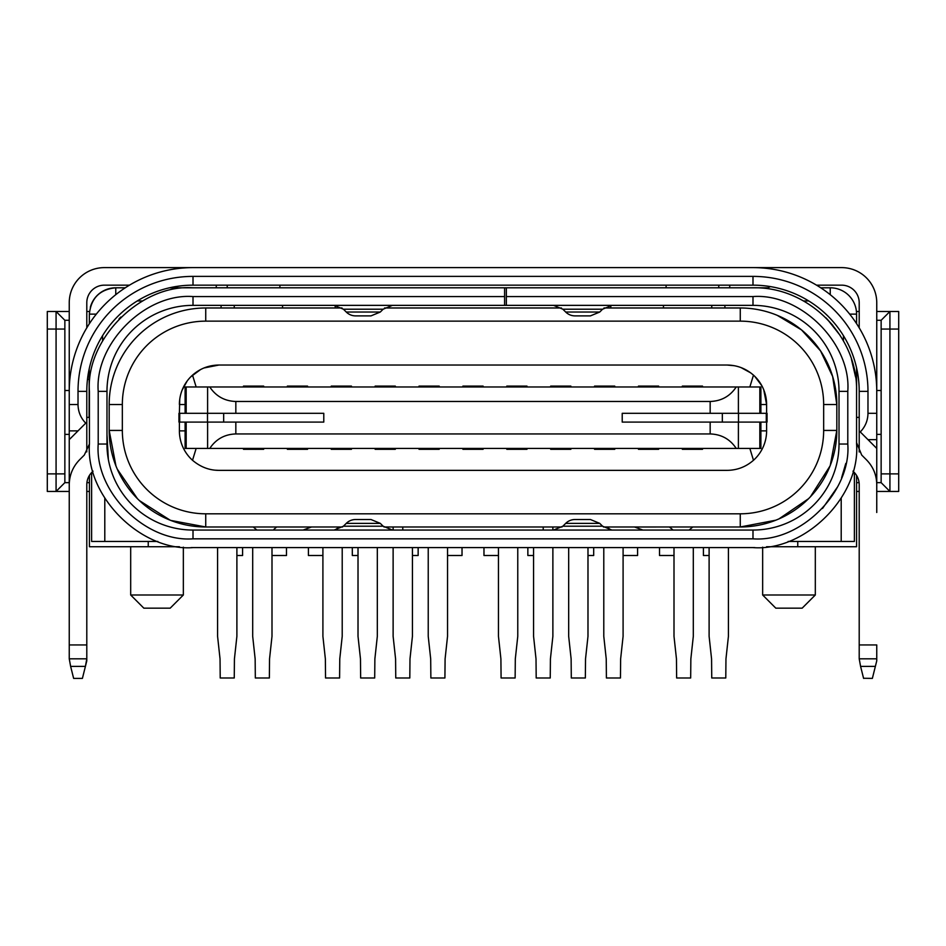 <?xml version="1.0" encoding="UTF-8"?>
<svg xmlns="http://www.w3.org/2000/svg" width="946" height="946" viewBox="0 0 946 946"><rect width="100%" height="100%" fill="white"/><g stroke="black" fill="none" stroke-linecap="round" stroke-linejoin="round"><path stroke-width="1.42" d="M69.247 320.28L64.86 320.28L64.86 329.054L64.86 320.28L56.074 311.494L69.247 311.494M383.13 526.201L380.304 523.375L370.998 519.52L355.566 519.52A13.161 13.161 59.8 0 0 346.26 523.375L343.445 526.201L383.13 526.201L392.436 530.056M506.358 287.797L506.358 296.571L752.992 296.571C800.706 292.964 851.412 343.611 847.793 391.372L847.793 444.041C851.4 491.743 800.754 542.448 752.992 538.83L752.992 530.056L193.008 530.056L193.008 538.83C145.294 542.436 94.588 491.79 98.207 444.041L98.207 391.372C94.6 343.67 145.246 292.953 193.008 296.571L504.596 296.571L504.596 287.797L752.992 287.797C808.345 286.378 857.987 336.031 856.568 391.372L856.568 444.041C860.529 496.212 805.117 551.553 752.992 547.604L726.67 547.604M216.267 267.612L210.556 267.612M195.195 267.612L104.356 267.612A35.108 35.108 0 0 0 69.247 302.72L69.247 391.301M69.247 512.495L69.247 391.372A123.76 123.76 0 0 1 193.008 267.612L752.992 267.612A123.76 123.76 0 0 1 876.753 391.372L876.753 512.495M856.568 442.657L861.711 455.073L866.477 459.839C873.217 466.792 876.635 475.069 876.753 484.659L876.753 302.72A35.108 35.108 0 0 0 841.644 267.612L750.805 267.612M735.444 267.612L729.733 267.612M216.267 287.797L216.267 285.16M729.733 285.16L729.733 287.797M69.247 404.533L78.021 404.533L78.021 391.372A114.986 114.986 0 0 1 193.008 276.386L752.992 276.386A114.986 114.986 0 0 1 867.979 391.372L867.979 413.319C867.86 420.532 865.294 426.741 860.269 431.932L867.979 439.642L876.753 439.642M816.528 285.16L841.644 285.16A17.56 17.56 0 0 1 859.205 302.72L859.205 327.836M859.205 451.952L859.205 391.372A106.2 106.2 0 0 0 752.992 285.16L193.008 285.16A106.2 106.2 0 0 0 86.796 391.372L86.796 451.892M86.796 327.836L86.796 302.72A17.56 17.56 0 0 1 104.356 285.16L129.472 285.16M876.753 658.818L859.205 658.818L860.588 666.386L875.369 666.386L876.753 660.84L876.753 644.936L876.753 660.84L872.366 678.388L863.556 678.27M78.021 404.533C78.14 411.758 80.706 417.966 85.731 423.158L86.796 422.093M69.247 430.868L78.021 430.868L85.731 423.158M859.205 430.868L860.269 431.932M856.568 482.649L859.086 482.649M86.914 482.649L89.432 482.649M881.14 390.497L876.753 390.497M881.14 434.38L876.753 434.38M876.753 448.428L867.979 439.642L876.753 448.428M78.021 430.868L69.886 439.003M64.86 390.497L69.247 390.497M64.86 434.38L69.247 434.38M504.596 287.797L193.008 287.797C140.883 283.859 85.471 339.188 89.432 391.372L89.432 444.041L84.289 455.073L79.523 459.839C72.854 466.768 69.425 475.034 69.247 484.659L69.247 658.818L86.796 658.818L85.412 666.386L86.796 660.84L86.796 484.636A17.56 17.56 0 0 1 91.939 472.243L93.039 471.155M89.432 413.319L89.432 417.387L86.796 417.387L86.796 391.313M89.432 491.435L86.796 491.435M64.86 482.649L64.86 473.875L64.86 482.649L56.074 491.435L64.86 482.649L69.247 482.649M86.796 311.494L89.515 311.494M876.753 311.494L889.926 311.494L881.14 320.28L876.753 320.28M856.437 311.494L859.205 311.494M881.14 320.28L881.14 329.054L881.14 320.28L889.926 311.494L898.7 311.494L889.926 311.494L889.926 473.875L881.14 473.875L881.14 482.649L876.753 482.649M859.205 491.435L856.568 491.435M85.412 666.386L82.408 678.388L85.412 666.386L70.631 666.386L73.634 678.388L82.408 678.388M69.247 491.435L47.3 491.435L47.3 311.494L56.074 311.494L56.074 491.435L47.3 491.435M47.3 329.054L64.86 329.054L64.86 473.875L47.3 473.875M898.7 311.494L898.7 329.054L881.14 329.054L881.14 482.649L889.926 491.435L876.753 491.435M827.301 319.228L840.131 335.392M851.471 359.303L855.574 377.016L853.363 365.806M832.87 325.436L825.87 317.773M752.992 538.83L193.008 538.83M89.432 444.041C85.483 496.153 140.824 551.565 193.008 547.604L754.825 547.592M752.992 530.056A86.015 86.015 0 0 0 839.019 444.041L839.019 391.372A86.015 86.015 0 0 0 752.992 305.357L506.358 305.357L506.358 296.571M506.358 305.357L504.596 305.357L504.596 296.571M119.042 318.861L120.875 317.04L119.042 318.861M859.205 417.387L856.568 417.387L856.568 399.472M889.926 491.435L898.7 491.435L898.7 473.875L889.926 473.875L889.926 491.435L898.7 491.435M98.207 444.041L106.981 444.041L106.981 391.372A86.015 86.015 0 0 1 193.008 305.357L504.596 305.357M106.981 442.657L106.957 444.029A86.015 86.015 0 0 0 193.008 530.056M107.95 378.542L108.4 375.846M898.7 329.054L898.7 473.875M839.019 434.604L839.019 444.147M193.008 547.604L191.187 547.592M108.341 459.271L106.981 434.604M335.262 530.008L338.869 526.981M311.565 526.969L303.11 530.056M845.795 463.41L841.597 477.754M837.541 486.93L822.523 508.475M610.738 530.008L607.131 526.981M634.435 526.969L642.89 530.056M599.74 312.026L565.696 312.026A13.161 13.161 137.4 0 0 575.002 315.881L590.434 315.881L599.74 312.026L602.555 309.212L562.87 309.212L553.564 305.357M380.304 312.026L346.26 312.026A13.161 13.161 137.5 0 0 355.566 315.881L370.998 315.881L380.304 312.026L383.13 309.212L343.445 309.212L334.127 305.357M852.973 471.155L854.061 472.243A17.56 17.56 0 0 1 859.205 484.659L859.205 658.818M565.696 523.375L599.74 523.375L590.434 519.52L575.002 519.52A13.161 13.161 59.4 0 0 565.696 523.375L562.87 526.201L602.555 526.201L611.873 530.056M69.247 658.818L70.631 666.386M875.369 666.386L872.366 678.388M86.796 658.818L86.796 644.936L69.247 644.936M86.796 484.659L86.796 644.936M863.592 678.388L860.588 666.386M203.946 367.982L218.893 365.038L727.107 365.038L734.403 365.724M736.071 366.067L738.672 366.776M740.978 367.556L750.722 372.878M754.766 376.342L761.908 385.862M763.753 389.823L766.603 404.533L766.603 413.319M183.347 594.999L170.185 608.172L143.851 608.172L130.69 594.999L183.347 594.999L183.347 547.166M815.31 594.999L802.149 608.172L775.815 608.172L762.653 594.999L815.31 594.999L815.31 546.729M603.974 307.982L740.269 307.982A96.551 96.551 0 0 1 836.82 404.533L836.82 430.43A96.551 96.551 0 0 1 740.269 526.981L603.418 526.981M115.956 465.964L109.18 430.43L109.18 404.533L122.341 404.533A83.39 83.39 0 0 1 205.731 321.143L740.269 321.143A83.39 83.39 0 0 1 823.659 404.533L836.82 404.533L832.657 376.508L820.549 350.895L801.522 329.906L777.222 315.325M122.341 404.533L122.341 430.43A83.39 83.39 0 0 0 205.731 513.808L740.269 513.808A83.39 83.39 0 0 0 823.659 430.43L823.659 404.533M122.341 430.43L109.18 430.43A96.551 96.551 0 0 0 205.731 526.981L342.582 526.981M383.981 526.981L562.019 526.981M543.217 526.981L543.217 530.056M402.783 530.056L402.783 526.981M109.18 404.533A96.551 96.551 0 0 1 205.731 307.982L342.026 307.982M90.319 307.32A26.334 26.334 0 0 1 115.767 287.797L125.262 287.797M179.397 546.729L89.432 546.729L89.432 475.412M856.568 323.627L856.568 314.131L856.556 323.603M856.568 391.183L856.568 413.319M856.568 475.412L856.568 546.729L797.762 546.729L797.762 541.455L797.762 546.729L766.579 546.729M215.25 470.186L218.893 470.363C209.267 470.363 200.481 467.005 192.523 460.276A39.495 39.495 0 0 1 179.397 430.868L179.397 422.093M179.397 413.319L179.728 399.472M182.093 390.19L187.166 381.013M190.714 376.863L200.599 369.531M148.238 546.729L148.238 541.455L148.238 546.729M217.58 547.604L217.58 636.327L220.04 658.913L220.217 677.986L234.253 677.986L234.431 658.913L236.89 636.327L236.89 547.604M271.999 547.604L271.999 636.327L269.539 658.913L269.362 677.986L255.325 677.986L255.148 658.913L252.688 636.327L252.688 547.604M393.122 547.604L393.122 636.327L395.582 658.913L395.759 677.986L409.807 677.986L409.985 658.913L412.432 636.327L412.432 547.604M393.122 526.981L393.122 530.056M358.014 547.604L358.014 636.327L360.473 658.913L360.651 677.986L374.699 677.986L374.876 658.913L377.324 636.327L377.324 547.604M533.568 547.604L533.568 636.327L536.015 658.913L536.193 677.986L550.241 677.986L550.418 658.913L552.878 636.327L552.878 547.604M552.878 530.056L552.878 526.981M603.785 547.604L603.785 636.327L606.232 658.913L606.41 677.986L620.458 677.986L620.635 658.913L623.095 636.327L623.095 547.604M709.11 547.604L709.11 636.327L711.569 658.913L711.747 677.986L725.783 677.986L725.96 658.913L728.42 636.327L728.42 547.604M322.905 547.604L322.905 636.327L325.365 658.913L325.542 677.986L339.59 677.986L339.768 658.913L342.216 636.327L342.216 547.604M674.001 547.604L674.001 636.327L676.461 658.913L676.638 677.986L690.675 677.986L690.852 658.913L693.312 636.327L693.312 547.604M568.676 547.604L568.676 636.327L571.124 658.913L571.301 677.986L585.349 677.986L585.527 658.913L587.986 636.327L587.986 547.604M498.459 547.604L498.459 636.327L500.907 658.913L501.084 677.986L515.132 677.986L515.31 658.913L517.769 636.327L517.769 547.604M428.231 547.604L428.231 636.327L430.69 658.913L430.868 677.986L444.916 677.986L445.093 658.913L447.541 636.327L447.541 547.604M766.603 422.093L766.603 430.868A39.495 39.495 0 0 1 753.477 460.276C745.921 466.875 737.135 470.233 727.107 470.363L218.893 470.363M242.59 547.604L242.59 555.503L236.89 555.503M709.11 555.503L703.41 555.503L703.41 547.604M674.001 555.503L659.516 555.503L659.516 547.604M637.58 547.604L637.58 555.503L623.095 555.503M593.686 547.604L593.686 555.503L587.986 555.503M533.568 555.503L527.856 555.503L527.856 547.604M483.974 547.604L483.974 555.503L498.459 555.503M462.026 547.604L462.026 555.503L447.541 555.503M418.144 547.604L418.144 555.503L412.432 555.503M358.014 555.503L352.314 555.503L352.314 547.604M322.905 555.503L308.42 555.503L308.42 547.604M286.484 547.604L286.484 555.503L271.999 555.503M196.153 448.428L192.523 460.276M753.477 460.276L749.847 448.428M185.109 404.533L179.397 404.533A39.495 39.495 0 0 1 192.523 375.136C200.079 368.538 208.865 365.168 218.893 365.038L727.107 365.038C737.135 365.168 745.921 368.538 753.477 375.136A39.495 39.495 0 0 1 766.603 404.533L760.891 404.533M243.477 448.428L243.477 449.303L263.662 449.303L263.662 448.428M287.359 448.428L287.359 449.303L307.545 449.303L307.545 448.428M331.242 448.428L331.242 449.303L351.439 449.303L351.439 448.428M375.136 448.428L375.136 449.303L395.322 449.303L395.322 448.428M419.019 448.428L419.019 449.303L439.204 449.303L439.204 448.428M462.901 448.428L462.901 449.303L483.099 449.303L483.099 448.428M506.796 448.428L506.796 449.303L526.981 449.303L526.981 448.428M550.678 448.428L550.678 449.303L570.864 449.303L570.864 448.428M594.561 448.428L594.561 449.303L614.758 449.303L614.758 448.428M638.455 448.428L638.455 449.303L658.641 449.303L658.641 448.428M682.338 448.428L682.338 449.303L702.523 449.303L702.523 448.428M185.109 422.093L185.109 448.428L736.236 448.428C730.028 439.133 721.325 434.309 710.162 433.942L710.162 422.093M223.67 413.319L323.78 413.319L323.78 422.093L178.96 422.093L178.96 413.319L223.67 413.319L223.67 422.093M235.838 422.093L235.838 433.942C224.675 434.309 215.972 439.133 209.764 448.428M235.838 433.942L710.162 433.942M760.891 422.093L760.891 448.428L736.236 448.428M682.338 386.985L682.338 386.098L702.523 386.098L702.523 386.985M638.455 386.985L638.455 386.098L658.641 386.098L658.641 386.985M594.561 386.985L594.561 386.098L614.758 386.098L614.758 386.985M550.678 386.985L550.678 386.098L570.864 386.098L570.864 386.985M506.796 386.985L506.796 386.098L526.981 386.098L526.981 386.985M462.901 386.985L462.901 386.098L483.099 386.098L483.099 386.985M419.019 386.985L419.019 386.098L439.204 386.098L439.204 386.985M375.136 386.985L375.136 386.098L395.322 386.098L395.322 386.985M331.242 386.985L331.242 386.098L351.439 386.098L351.439 386.985M287.359 386.985L287.359 386.098L307.545 386.098L307.545 386.985M243.477 386.985L243.477 386.098L263.662 386.098L263.662 386.985M185.109 413.319L185.109 386.985L209.764 386.985C215.972 396.268 224.675 401.104 235.838 401.471L710.162 401.471C721.325 401.104 730.028 396.268 736.236 386.985L760.891 386.985L760.891 413.319M766.284 422.093L767.04 422.093L767.04 413.319L766.284 413.319L766.284 422.093L622.22 422.093L622.22 413.319L766.284 413.319M209.764 386.985L736.236 386.985M753.477 375.136L749.847 386.985M192.523 375.136L196.153 386.985M770.482 286.614A20.185 20.185 0 0 0 768.046 287.797L718.771 287.797L718.771 285.16M279.898 285.16L279.898 287.797L666.102 287.797L666.102 285.16M384.537 307.982L561.463 307.982M282.535 307.982L282.535 305.357M335.191 307.982L335.191 305.381M610.809 307.982L610.809 305.392M663.465 307.982L663.465 305.357M820.738 287.797L830.233 287.797A26.334 26.334 0 0 1 856.568 314.131L849.685 314.131M89.326 323.78L89.362 314.131C91.017 298.144 99.815 289.37 115.767 287.797L115.767 294.667M711.747 307.982L711.747 305.357M841.207 498.353L841.207 541.455L854.38 541.455L854.38 472.574M823.659 430.43L836.82 430.43L830.257 465.397M830.044 465.964L810.45 496.733M808.546 498.696L779.007 518.869M775.815 520.194L740.269 526.981L740.269 513.808M234.253 305.357L234.253 307.982M205.731 513.808L205.731 526.981L170.753 520.418M170.185 520.194L139.417 500.6M137.454 498.696L117.292 469.157M273.914 529.393L276.622 526.981L311.518 527.017M634.482 527.017L669.378 526.981L673.103 530.056L669.378 526.981M841.207 541.455L788.148 541.455M843.454 340.915L843.454 335.712M803.521 300.958L808.724 300.958M724.908 305.357L724.908 307.982M689.102 530.056L692.839 526.981M856.568 367.852L856.568 391.088M89.113 417.387L89.208 368.881M142.444 300.958L137.276 300.958M102.594 335.641L102.594 340.797M104.793 498.341L104.793 541.455L91.62 541.455L91.62 472.574M157.852 541.455L104.793 541.455M221.092 307.982L221.092 305.357M256.91 530.032L253.221 526.981M169.523 287.797L227.229 287.797L227.229 285.16M175.518 286.614A20.185 20.185 0 0 1 177.954 287.797A20.185 20.185 0 0 0 175.518 286.614M380.304 523.375L346.26 523.375M867.979 413.319L876.753 413.319M86.796 391.372L78.021 391.372M867.979 391.372L859.205 391.372M752.992 285.16L752.992 276.386M193.008 276.386L193.008 285.16M752.992 305.357L752.992 296.571M847.793 391.372L839.019 391.372M193.008 296.571L193.008 305.357M106.981 391.372L98.207 391.372M839.019 444.041L847.793 444.041M876.753 644.936L859.205 644.936M740.269 321.143L740.269 307.982M205.731 321.143L205.731 307.982M185.109 430.868L179.397 430.868M766.603 430.868L760.891 430.868M186.173 422.093L186.173 448.428M207.505 422.093L207.505 413.319M179.716 422.093L179.716 413.319M207.6 422.093L207.6 448.428M738.4 422.093L738.4 448.428M759.827 422.093L759.827 448.428M710.162 413.319L710.162 401.471M235.838 413.319L235.838 401.471M186.173 386.985L186.173 413.319M207.6 386.985L207.6 413.319M759.827 413.319L759.827 386.985M738.4 413.319L738.4 386.985M722.33 413.319L722.33 422.093M738.495 413.319L738.495 422.093M830.233 294.667L830.233 287.797M89.362 314.131L96.315 314.131M602.555 309.212L611.873 305.357M383.13 309.212L392.436 305.357M343.445 526.201L334.127 530.056M562.87 526.201L553.564 530.056M565.696 312.026L562.87 309.212M346.26 312.026L343.445 309.212M599.74 523.375L602.555 526.201M130.69 594.999L130.69 546.729M762.653 594.999L762.653 547.166M89.184 379.322L87.481 379.322"/></g></svg>
